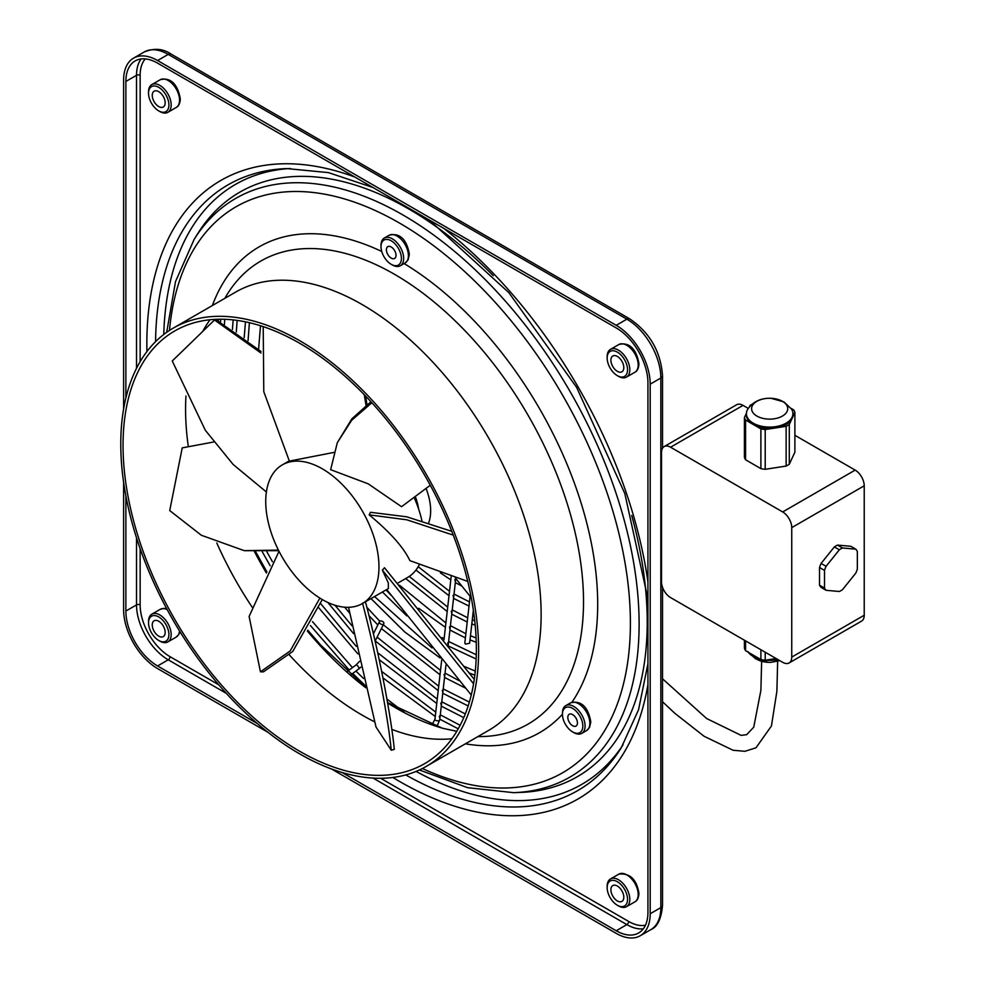 <?xml version="1.0" encoding="UTF-8"?>
<svg xmlns="http://www.w3.org/2000/svg" width="985" height="985" viewBox="0 0 985 985"><rect width="100%" height="100%" fill="white"/><g stroke="black" fill="none" stroke-linecap="round" stroke-linejoin="round"><path stroke-width="1.48" d="M123.605 409.021L123.605 80.142A48.043 27.74 60 0 1 133.554 58.14A48.043 27.74 60 0 1 157.575 60.528L616.216 325.321A48.043 27.74 60 0 1 650.199 384.162L650.199 913.76A48.043 27.74 60 0 1 640.238 935.75A48.043 27.74 60 0 1 616.216 933.374L331.403 768.928M268.006 732.335L157.575 668.581A48.043 27.74 60 0 1 123.605 609.74L123.605 482.231M760.9 649.743L760.9 659.556L745.583 650.703L745.583 640.903M744.426 640.238L744.426 648.216A25.622 14.8 0 0 0 745.583 650.703M455.316 577.899L471.273 597.747M855.768 549.162L842.507 547.98L837.509 545.099L850.781 546.281L855.768 549.162A25.622 14.8 -60 0 1 857.344 551.415L857.344 569.096A25.622 14.8 -60 0 1 855.768 573.159L842.507 589.67A25.622 14.8 -60 0 1 839.343 591.492L826.083 590.298L821.084 587.417A25.622 14.8 -60 0 1 819.508 585.176L824.507 588.057A25.622 14.8 -60 0 0 826.083 590.298M125.871 397.977L125.871 81.447A44.842 25.893 60 0 1 135.154 60.922A44.842 25.893 60 0 1 157.575 63.139L616.216 327.931A44.842 25.893 60 0 1 647.933 382.857L647.933 912.442A44.842 25.893 60 0 1 638.637 932.98A44.842 25.893 60 0 1 616.216 930.751L342.09 772.486M123.039 445.294A249.833 144.241 60 0 1 174.788 330.923A249.833 144.241 60 0 1 367.306 397.854A249.833 144.241 60 0 1 476.358 649.287A249.833 144.241 60 0 1 424.621 763.658A249.833 144.241 60 0 1 232.091 696.727A249.833 144.241 60 0 1 123.039 445.294M120.773 443.989A253.034 146.088 -120 0 0 231.229 698.636A253.034 146.088 -120 0 0 426.222 766.428A253.034 146.088 -120 0 0 478.624 650.592A253.034 146.088 -120 0 0 368.168 395.945A253.034 146.088 -120 0 0 173.188 328.153A253.034 146.088 -120 0 0 120.773 443.989M607.154 358.011L607.154 356.705A16.019 9.247 60 0 1 610.478 349.367A16.019 9.247 60 0 1 622.815 353.664A16.019 9.247 60 0 1 629.809 369.781A16.019 9.247 60 0 1 626.497 377.107A16.019 9.247 60 0 1 618.481 376.319L617.349 375.667A14.418 8.323 60 0 1 607.154 358.011A14.418 8.323 60 0 1 617.349 352.125A14.418 8.323 60 0 1 627.543 369.781A14.418 8.323 60 0 1 617.349 375.667M610.897 360.165A9.124 5.27 -120 0 0 614.886 369.35A9.124 5.27 -120 0 0 621.917 371.801A9.124 5.27 -120 0 0 623.813 367.614A9.124 5.27 -120 0 0 619.824 358.429A9.124 5.27 -120 0 0 612.793 355.991A9.124 5.27 -120 0 0 610.897 360.165M148.526 91.913A16.019 9.247 60 0 1 151.838 84.575A16.019 9.247 60 0 1 164.175 88.872A16.019 9.247 60 0 1 171.168 104.989A16.019 9.247 60 0 1 167.856 112.315A16.019 9.247 60 0 1 159.841 111.527L158.708 110.874A14.418 8.323 60 0 1 148.526 93.218L148.526 91.913M148.526 93.218A14.418 8.323 60 0 1 158.708 87.333A14.418 8.323 60 0 1 168.903 104.989A14.418 8.323 60 0 1 158.708 110.874M152.256 95.373A9.124 5.27 -120 0 0 156.246 104.558A9.124 5.27 -120 0 0 163.276 107.008A9.124 5.27 -120 0 0 165.172 102.822A9.124 5.27 -120 0 0 161.183 93.637A9.124 5.27 -120 0 0 154.153 91.199A9.124 5.27 -120 0 0 152.256 95.373M148.526 622.815L148.526 621.498A16.019 9.247 60 0 1 151.838 614.172A16.019 9.247 60 0 1 164.175 618.457A16.019 9.247 60 0 1 171.168 634.574A16.019 9.247 60 0 1 167.856 641.912A16.019 9.247 60 0 1 159.841 641.112L158.708 640.459A14.418 8.323 60 0 1 148.526 622.815A14.418 8.323 60 0 1 158.708 616.93A14.418 8.323 60 0 1 168.903 634.574A14.418 8.323 60 0 1 158.708 640.459M165.172 632.419A9.124 5.27 -120 0 0 161.183 623.234A9.124 5.27 -120 0 0 154.153 620.784A9.124 5.27 -120 0 0 152.256 624.97A9.124 5.27 -120 0 0 156.246 634.155A9.124 5.27 -120 0 0 163.276 636.605A9.124 5.27 -120 0 0 165.172 632.419M629.809 899.367A16.019 9.247 60 0 1 626.497 906.705A16.019 9.247 60 0 1 618.481 905.904L617.349 905.252A14.418 8.323 60 0 1 607.154 887.608L607.154 886.291A16.019 9.247 60 0 1 610.478 878.965A16.019 9.247 60 0 1 622.815 883.25A16.019 9.247 60 0 1 629.809 899.367M607.154 887.608A14.418 8.323 60 0 1 617.349 881.723A14.418 8.323 60 0 1 627.543 899.367A14.418 8.323 60 0 1 617.349 905.252M623.813 897.212A9.124 5.27 -120 0 0 619.824 888.027A9.124 5.27 -120 0 0 612.793 885.577A9.124 5.27 -120 0 0 610.897 889.763A9.124 5.27 -120 0 0 614.886 898.948A9.124 5.27 -120 0 0 621.917 901.398A9.124 5.27 -120 0 0 623.813 897.212M391.205 264.325L392.338 264.977A16.019 9.247 -120 0 0 400.341 265.765A16.019 9.247 -120 0 0 403.665 258.439A16.019 9.247 -120 0 0 396.672 242.322A16.019 9.247 -120 0 0 384.322 238.025A16.019 9.247 -120 0 0 381.01 245.363L381.01 246.669A14.418 8.323 60 0 1 391.205 240.783A14.418 8.323 60 0 1 401.4 258.439A14.418 8.323 60 0 1 391.205 264.325A14.418 8.323 60 0 1 381.01 246.669M386.391 249.771A6.809 3.928 -120 0 0 389.358 256.617A6.809 3.928 -120 0 0 394.603 258.439A6.809 3.928 -120 0 0 396.019 255.324A6.809 3.928 -120 0 0 393.04 248.479A6.809 3.928 -120 0 0 387.794 246.656A6.809 3.928 -120 0 0 386.391 249.771M572.642 731.941L573.775 732.594A16.019 9.247 -120 0 0 581.778 733.382A16.019 9.247 -120 0 0 585.09 726.056A16.019 9.247 -120 0 0 579.426 711.466A16.019 9.247 -120 0 0 565.759 705.642A16.019 9.247 -120 0 0 562.447 712.98L562.447 714.285A14.418 8.323 60 0 1 572.642 708.4A14.418 8.323 60 0 1 582.824 726.056A14.418 8.323 60 0 1 572.642 731.941A14.418 8.323 60 0 1 567.545 727.422A14.418 8.323 60 0 1 562.447 714.285M570.229 723.593A6.809 3.928 -120 0 0 576.04 726.068A6.809 3.928 -120 0 0 575.043 716.748A6.809 3.928 -120 0 0 569.231 714.273A6.809 3.928 -120 0 0 570.229 723.593M257.307 723.544L157.575 665.958A44.842 25.893 60 0 1 125.871 611.045L125.871 495.886M760.9 659.556A25.622 14.8 0 0 0 765.21 660.221L765.21 652.23M834.357 546.921L839.343 549.802L826.083 566.301L821.084 563.42L834.357 546.921A25.622 14.8 -60 0 1 837.509 545.099M754.054 655.604A23.246 13.421 180 0 1 752.429 654.656M839.343 549.802A25.622 14.8 -60 0 1 842.507 547.98M824.507 588.057L824.507 570.377A25.622 14.8 -60 0 1 826.083 566.301M782.693 662.326A12.817 7.4 -120 0 0 789.096 662.954A12.817 7.4 -120 0 0 791.743 657.093L791.743 527.628A12.817 7.4 -120 0 0 782.693 511.941L670.576 447.215A12.817 7.4 -120 0 0 664.173 446.574A12.817 7.4 -120 0 0 661.514 452.447L661.514 581.901A12.817 7.4 -120 0 0 670.576 597.587L782.693 662.326M794.895 435.308L855.165 470.104A12.817 7.4 -120 0 1 864.227 485.79L864.227 615.243A12.817 7.4 60 0 1 861.567 621.116L789.096 662.954M428.586 523.023A48.043 27.74 -120 0 0 426.345 489.126M418.662 509.146A48.043 27.74 -120 0 0 415.769 497.721M279.001 551.255L249.119 616.462L260.446 671.795L290.144 650.986L319.879 598.104M397.731 583.157L407.692 577.407A80.081 46.233 -120 0 0 419.327 564.627M421.962 520.942A80.081 46.233 -120 0 0 414.574 498.558M362.394 603.559A80.081 46.233 -120 0 0 350.66 493.941A80.081 46.233 -120 0 0 282.313 464.871A80.081 46.233 -120 0 0 294.035 574.489A80.081 46.233 -120 0 0 362.394 603.559L388.373 588.562L388.299 582.861L382.365 570.143L384.482 567.742L474.265 679.391M467.764 581.433L409.908 560.65C403.604 547.389 390.023 532.122 369.166 514.86L370.471 512.298L406.78 516.817L451.795 531.334M430.273 485.26L401.535 506.709L368.193 483.82L330.64 469.697L337.313 442.684L351.657 420.3L371.862 402.754M362.517 603.165C378.006 661.489 388.779 723.544 391.242 750.213L375.999 726.992L348.542 607.302M365.398 601.638C380.961 660.147 391.833 722.608 394.296 749.376L391.242 750.213M369.166 514.86L406.83 519.797L453.272 535.126M386.711 589.523L471.261 695.028M382.365 570.143L473.576 683.775M333.952 452.41L289.368 461.115L263.783 391.673L263.217 326.638M366.986 404.687L365.669 396.142M366.026 405.438L364.265 394.69M266.381 491.983L233.15 464.477L205.323 430.26L172.252 360.99L214.508 320.002L215.912 319.682L261.025 351.485M260.988 353.036L214.508 320.002M278.423 550.11L244.243 550.664L201.334 535.249L169.728 510.575L182.225 447.879L213.634 442.006M244.243 550.664L278.706 550.677M370.939 401.745L351.842 418.847L337.313 442.684M322.28 599.557L292.73 651.467L263.389 671.881L260.446 671.795M756.886 659.31A18.062 10.429 0 0 0 768.337 662.339A18.062 10.429 0 0 0 770.996 662.339L779.775 660.639M748.329 652.292A23.246 13.421 0 0 0 753.229 656.453A23.246 13.421 0 0 0 760.42 659.273M774.567 658.768L776.118 658.534A23.246 13.421 180 0 1 775.688 658.62A23.246 13.421 180 0 1 774.567 658.768L765.21 660.221M765.542 660.172A23.246 13.421 0 0 0 775.688 659.925A23.246 13.421 0 0 0 777.842 659.519M824.507 570.377L819.508 567.483L819.508 585.176M819.508 567.483A25.622 14.8 -60 0 1 821.084 563.42M748.28 408.393L743.047 405.377A12.817 7.4 -120 0 0 736.645 404.737L664.173 446.574M745.583 459.786L745.583 420.041L752.429 423.993A23.246 13.421 0 0 0 754.054 424.929A23.246 13.421 0 0 0 774.567 428.106A23.246 13.421 0 0 0 775.688 427.946A23.246 13.421 0 0 0 776.783 427.761L786.141 426.308A25.622 14.8 180 0 0 789.293 424.498L789.293 464.243A25.622 14.8 180 0 1 786.141 466.065L765.21 469.303A25.622 14.8 180 0 1 760.9 468.638L745.583 459.786A25.622 14.8 180 0 1 744.426 457.299L744.426 417.554L746.421 413.257M789.293 464.243L794.895 452.164L794.895 412.407L792.396 417.812A23.246 13.421 0 0 0 792.913 414.981L792.913 413.675A23.246 13.421 180 0 1 775.688 426.64A23.246 13.421 180 0 1 753.229 423.168A23.246 13.421 180 0 1 746.421 413.675A23.246 13.421 180 0 1 747.849 409.034C752.774 402.212 759.607 398.642 768.337 398.297A18.062 10.429 180 0 1 770.996 398.297A18.062 10.429 180 0 1 782.435 401.314A18.062 10.429 180 0 1 782.435 416.064A18.062 10.429 180 0 1 756.886 416.064A18.062 10.429 180 0 1 752.737 405.057A18.062 10.429 180 0 1 768.337 398.297M754.054 424.929L760.9 428.881L760.9 468.638M752.134 404.195A25.622 14.8 180 0 0 750.041 405.475L749.326 407.002M746.421 413.675L746.421 414.981A23.246 13.421 0 0 0 752.429 423.993M789.293 424.498L791.792 419.093A23.246 13.421 0 0 0 792.396 417.812M776.783 427.761A23.246 13.421 0 0 0 791.792 419.093M791.029 408.356L793.75 409.92A25.622 14.8 180 0 1 794.895 412.407M786.141 426.308L786.141 466.065M745.583 420.041A25.622 14.8 180 0 1 744.426 417.554M760.9 428.881A25.622 14.8 180 0 0 765.21 429.546L765.21 469.303M765.21 429.546L774.567 428.106M383.227 621.954A2.401 1.564 -153.5 0 1 383.781 623.788A2.401 1.564 -153.5 0 1 380.025 623.48A2.401 1.564 -153.5 0 1 379.484 621.646A2.401 1.564 -153.5 0 1 383.227 621.954M439.322 716.181L439.864 718.508M440.8 703.167L441.342 705.494M442.265 690.288L442.807 692.615M444.063 674.479L444.604 676.806M447.67 642.848L448.2 645.175M449.468 627.026L449.997 629.353M451.265 611.217L451.795 613.544M453.063 595.396L453.592 597.735M454.861 579.586L455.39 581.913M470.128 596.319L464.809 643.082L465.499 644.141L469.623 643.23L473.379 610.244M770.996 398.297L783.912 401.905L791.484 409.034A23.246 13.421 180 0 1 792.913 413.675M133.554 58.14L144.204 51.996A48.043 27.74 60 0 1 168.226 54.384L626.866 319.177A48.043 27.74 60 0 1 660.837 378.018L650.199 384.162M144.204 51.996C154.153 47.883 163.116 48.585 171.107 54.089L629.747 318.881A5.762 3.324 120 0 0 626.866 319.177L616.216 325.321M218.744 684.797L170.036 656.675A2.561 1.477 -60 0 1 168.226 659.815A44.842 25.893 60 0 1 136.521 604.901L136.521 537.81M170.036 656.675A42.281 24.416 60 0 1 140.141 604.901A2.561 1.477 0 0 0 136.521 604.901L125.871 611.045M662.523 587.282L662.523 905.252A5.762 3.324 180 0 1 660.837 907.604A48.043 27.74 60 0 1 650.888 929.606L640.238 935.75M169.482 330.418A326.724 188.64 60 0 1 399.356 222.979A326.724 188.64 60 0 1 630.104 609.653A326.724 188.64 60 0 1 422.405 768.509M166.687 332.302L175.502 281.636L194.18 239.318A334.124 192.912 60 0 1 402.853 214.927A334.124 192.912 60 0 1 639.117 624.145A334.124 192.912 60 0 1 513.653 792.666L520.499 792.42A337.486 194.845 -120 0 0 647.219 622.2A337.486 194.845 -120 0 0 631.693 515.45M290.292 168.497A346.363 199.98 -120 0 0 163.781 334.457M493.276 275.714A337.486 194.845 -120 0 0 197.813 233.507L194.18 239.318M477.897 736.595A267.317 154.337 -120 0 0 583.514 601.7A267.317 154.337 -120 0 0 394.492 274.298A267.317 154.337 -120 0 0 224.863 298.32M381.749 251.483A280.479 161.934 -120 0 0 212.341 305.547M571.916 702.28A280.479 161.934 -120 0 0 597.686 604.261A280.479 161.934 -120 0 0 404.145 263.574M210.027 319.756A249.833 144.241 -120 0 0 202.701 331.452M185.956 396.007A249.833 144.241 -120 0 0 185.574 409.194A249.833 144.241 -120 0 0 188.246 446.057M426.222 766.428L488.732 730.341A253.034 146.088 -120 0 0 541.134 614.505A253.034 146.088 -120 0 0 430.679 359.857A253.034 146.088 -120 0 0 235.698 292.065L173.188 328.153M647.933 581.901A357.124 206.185 -120 0 0 443.841 228.409M354.871 177.041A357.124 206.185 -120 0 0 146.839 343.962A357.124 206.185 -120 0 0 146.925 351.546M155.581 341.647A349.724 201.913 60 0 1 286.881 168.583L328.424 172.609L372.958 187.495M638.194 364.942A16.019 9.247 -120 0 0 631.2 348.825A16.019 9.247 -120 0 0 618.851 344.528C632.456 340.933 637.603 354.871 638.945 363.896C638.649 368.291 637.295 371.086 634.869 372.268A16.019 9.247 -120 0 0 638.194 364.942M179.553 100.15A16.019 9.247 -120 0 0 172.56 84.033A16.019 9.247 -120 0 0 160.223 79.736C173.816 76.141 178.962 90.078 180.304 99.103C180.009 103.499 178.654 106.294 176.229 107.476A16.019 9.247 -120 0 0 179.553 100.15M179.972 631.693L178.999 634.217L176.229 637.073A16.019 9.247 -120 0 0 179.504 630.929M618.851 874.126C630.018 872.956 636.716 879.408 638.945 893.493C638.649 897.889 637.295 900.684 634.869 901.866A16.019 9.247 -120 0 0 638.194 894.528A16.019 9.247 -120 0 0 631.2 878.411A16.019 9.247 -120 0 0 618.851 874.126L610.478 878.965M408.418 255.694A16.019 9.247 -120 0 0 401.424 239.577A16.019 9.247 -120 0 0 389.087 235.28C403.16 231.573 407.925 245.4 409.354 254.376L408.11 259.855L405.094 263.02A16.019 9.247 -120 0 0 408.418 255.694M586.531 730.636A16.019 9.247 -120 0 0 589.855 723.31A16.019 9.247 -120 0 0 584.191 708.72A16.019 9.247 -120 0 0 570.524 702.896C584.585 699.202 589.362 713.017 590.791 722.005L589.547 727.472L586.531 730.636L581.778 733.382M465.376 743.823A280.479 161.934 -120 0 0 562.447 714.236M392.83 777.473A357.124 206.185 -120 0 0 647.933 684.637M140.141 361.68L140.141 75.303A42.281 24.416 60 0 1 145.287 58.903M140.141 604.901L140.141 548.657M645.446 925.211A42.281 24.416 60 0 1 628.676 921.467L380.666 778.285M171.107 54.089A5.762 3.324 120 0 0 168.226 54.384L157.575 60.528M629.747 318.881C649.78 332.561 660.701 351.485 662.523 375.667A5.762 3.324 180 0 1 660.837 378.018L660.837 907.604L650.199 913.76M140.141 75.303A2.561 1.477 0 0 0 136.521 75.303A44.842 25.893 60 0 1 141.126 58.952M643.328 928.793A44.842 25.893 60 0 1 626.866 924.607L373.081 778.088M628.676 921.467A2.561 1.477 -60 0 1 626.866 924.607L616.216 930.751M136.521 368.341L136.521 75.303L125.871 81.447M226.316 693.354L168.226 659.815L157.575 665.958M864.227 615.243L791.743 657.093M864.227 485.79L791.743 527.628M855.165 470.104L782.693 511.941M743.047 405.377L670.576 447.215M350.919 674.799L358.848 668.877A2.401 0.874 -126.8 0 0 357.53 665.749A2.401 0.874 -126.8 0 0 355.979 665.023L347.249 671.536M434.213 725.6A2.401 0.985 -131.6 0 0 433.252 724.837A2.401 0.985 -131.6 0 0 432.095 724.677L431.947 724.812M436.921 726.511L439.716 719.887A2.401 1.182 -173.5 0 1 438.19 720.798A2.401 1.182 -173.5 0 1 435.653 720.318A2.401 1.182 -173.5 0 1 434.939 719.346L432.095 724.677M216.799 542.994A249.833 144.241 -120 0 0 252.148 607.166M289.418 654.988A249.833 144.241 -120 0 0 374.596 721.808M391.796 729.368A249.833 144.241 -120 0 0 451.906 738.713M167.167 609.567A16.019 9.247 -120 0 0 160.223 609.333L151.838 614.172M647.933 663.742L638.551 709.754L621.264 747.75A349.724 201.913 60 0 1 405.734 774.924M416.064 771.415A346.363 199.98 -120 0 0 623.037 744.832M254.512 551.711A265.236 153.143 -120 0 0 266.393 573.011M307.382 631.077A265.236 153.143 -120 0 0 365.854 687.801M387.622 702.995A265.236 153.143 -120 0 0 443.459 728.469L456.806 731.289M662.523 905.252C661.329 918.833 657.451 926.947 650.888 929.606M218.916 319.238L218.251 320.913M429.103 219.901L508.814 292.607L576.644 387.4L624.822 493.534L647.933 598.917M662.523 375.667L662.523 448.224M618.851 344.528L610.478 349.367M160.223 79.736L151.838 84.575M176.229 637.073L167.856 641.912M634.869 901.866L626.497 906.705M400.341 265.765L405.094 263.02M565.759 705.642L570.524 702.896M761.639 661.304L760.888 690.362L753.734 727.213L746.704 734.65L741.176 735.389L706.651 718.545L662.523 678.776M777.658 661.304L776.882 691.298L771.44 725.982L755.963 747.812L744.906 751.309L733.062 750.25L704.115 736.288L674.75 713.238L662.523 701.739M768.337 662.339L755.421 658.731L747.849 651.602M358.848 668.877L360.904 667.116M383.781 623.788L375.088 641.223M455.796 578.49L448.2 645.298M445.959 664.998L439.716 719.887M474.832 675.217L469.537 673.112M440.209 658.005L404.712 631.939L371 598.585M476.26 642.318L470.005 639.893M465.4 637.898L449.936 630.006M445.405 627.334L418.711 608.287M475.201 625.204L471.827 623.924M467.21 621.991L451.733 614.197M447.202 611.513L405.709 578.552M233.162 319.903L232.435 329.433M463.775 717.634L441.28 706.146M436.749 703.487L379.225 659.691M353.553 633.577L327.796 602.438M435.271 716.501L382.993 677.951M357.912 653.905L318.844 607.88M176.229 107.476L167.856 112.315M476.1 637.984L470.485 635.756M465.88 633.724L450.428 625.672M445.91 622.951L399.491 585.213M458.234 728.826L439.802 719.161M220.529 322.169L220.726 319.226M469.365 702.108L443.238 688.934M438.707 686.237L377.12 637.16M248.06 340.675L249.402 322.698M404.626 712.598L386.933 699.042M363.6 678.53L355.905 671.068M352.482 667.633L312.467 621.634M272.439 561.709L266.837 551.748M365.312 685.597L352.667 673.494M349.244 670.059L310.435 625.561M270.173 565.759L262.342 551.883M474.745 620.759L472.295 619.799M467.678 617.829L452.226 609.85M447.707 607.117L409.255 576.422M379.484 621.646L373.377 633.897M634.869 372.268L626.497 377.107M384.322 238.025L389.087 235.28M469.488 601.909L454.023 594.041M449.505 591.295L418.206 566.695M451.179 576.57L443.976 639.905M441.711 659.839L434.939 719.346M289.233 460.869L282.313 464.871M355.979 665.023L359.574 661.329M385.997 589.929L391.094 595.346M442.117 637.529L444.112 638.772M448.631 641.481L476.297 654.779M476.161 659.002L448.975 646.295M406.793 615.908L382.439 591.985M419.376 769.975L467.653 787.68L513.653 792.666M374.546 596.541L432.033 647.933M464.563 666.549L475.287 671.105M166.748 608.792L164.101 608.361L160.223 609.333M461.879 586.063L455.329 582.566M450.81 579.869L440.332 572.827M224.728 319.3L224.408 324.41M320.642 603.596L356.25 646.345M381.675 671.401L435.764 712.13M440.295 714.814L460.143 725.305M237.139 320.396L236.314 332.043M335.011 605.246L351.99 625.795M377.698 652.735L437.241 699.116M441.772 701.8L465.302 713.928M468.171 705.949L442.745 693.268M438.214 690.608L375.236 640.927M349.589 613.101L344.688 607.191M244.181 337.695L245.462 321.836M465.191 687.949L444.543 677.446M440.012 674.787L381.417 628.541M377.834 624.946L368.919 615.576M258.587 349.343L260.496 325.752M469.02 606.071L453.531 598.375M449 595.691L415.941 570.081M255.681 551.772L266.935 571.928M307.862 630.252L320.901 645.261L365.657 687.013M387.548 702.564L441.92 728.026M366.839 607.289L379.816 621.252M383.3 624.761L440.504 670.416M445.035 673.112L458.985 680.61"/></g></svg>
